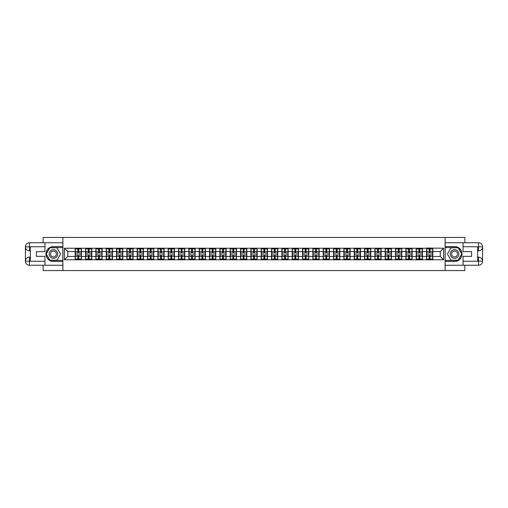 <?xml version="1.0" encoding="UTF-8"?>
<svg xmlns="http://www.w3.org/2000/svg" width="508" height="508" viewBox="0 0 508 508"><rect width="100%" height="100%" fill="white"/><g stroke="black" fill="none" stroke-linecap="round" stroke-linejoin="round"><path stroke-width="0.76" d="M43.155 265.259L43.155 270.561L464.845 270.561L464.845 265.259M464.845 242.741L464.845 237.439L445.11 237.439L445.11 270.561M445.11 237.439L43.155 237.439L43.155 242.741M62.89 270.561L62.89 237.439M440.271 256.451L440.271 251.549L432.822 251.549L432.822 256.451L440.271 256.451L443.586 259.766L443.586 248.234L426.53 248.037L426.53 251.549L422.485 251.549L422.485 256.451L426.53 256.451L426.53 251.549M443.586 259.766L64.414 259.766L64.414 248.234L75.178 248.234L75.178 251.549L67.729 251.549L67.729 256.451L75.178 256.451L75.178 251.549M426.53 248.234L75.178 248.234M426.53 256.451L426.53 259.766M422.485 256.451L422.485 259.766M422.485 248.234L422.485 251.549M412.153 256.451L416.192 256.451L416.192 251.549L412.153 251.549L412.153 259.766M416.192 256.451L416.192 259.766M416.192 248.234L416.192 251.549M412.153 248.234L412.153 251.549M401.815 256.451L405.86 256.451L405.86 251.549L401.815 251.549L401.815 259.766M405.86 256.451L405.86 259.766M405.86 248.234L405.86 251.549M401.815 248.234L401.815 251.549M391.484 256.451L395.522 256.451L395.522 251.549L391.484 251.549L391.484 259.766M395.522 256.451L395.522 259.766M395.522 248.234L395.522 251.549M391.484 248.234L391.484 251.549M381.152 256.451L385.191 256.451L385.191 251.549L381.152 251.549L381.152 259.766M385.191 256.451L385.191 259.766M385.191 248.234L385.191 251.549M381.152 248.234L381.152 251.549M370.815 256.451L374.86 256.451L374.86 251.549L370.815 251.549L370.815 259.766M374.86 256.451L374.86 259.766M374.86 248.234L374.86 251.549M370.815 248.234L370.815 251.549M360.483 256.451L364.522 256.451L364.522 251.549L360.483 251.549L360.483 259.766M364.522 256.451L364.522 259.766M364.522 248.234L364.522 251.549M360.483 248.234L360.483 251.549M350.152 256.451L354.19 256.451L354.19 251.549L350.152 251.549L350.152 259.766M354.19 256.451L354.19 259.766M354.19 248.234L354.19 251.549M350.152 248.234L350.152 251.549M339.814 256.451L343.859 256.451L343.859 251.549L339.814 251.549L339.814 259.766M343.859 256.451L343.859 259.766M343.859 248.234L343.859 251.549M339.814 248.234L339.814 251.549M329.482 256.451L333.521 256.451L333.521 251.549L329.482 251.549L329.482 259.766M333.521 256.451L333.521 259.766M333.521 248.234L333.521 251.549M329.482 248.234L329.482 251.549M319.151 256.451L323.19 256.451L323.19 251.549L319.151 251.549L319.151 259.766M323.19 256.451L323.19 259.766M323.19 248.234L323.19 251.549M319.151 248.234L319.151 251.549M308.813 256.451L312.858 256.451L312.858 251.549L308.813 251.549L308.813 259.766M312.858 256.451L312.858 259.766M312.858 248.234L312.858 251.549M308.813 248.234L308.813 251.549M298.482 256.451L302.52 256.451L302.52 251.549L298.482 251.549L298.482 259.766M302.52 256.451L302.52 259.766M302.52 248.234L302.52 251.549M298.482 248.234L298.482 251.549M288.15 256.451L292.189 256.451L292.189 251.549L288.15 251.549L288.15 259.766M292.189 256.451L292.189 259.766M292.189 248.234L292.189 251.549M288.15 248.234L288.15 251.549M277.812 256.451L281.857 256.451L281.857 251.549L277.812 251.549L277.812 259.766M281.857 256.451L281.857 259.766M281.857 248.234L281.857 251.549M277.812 248.234L277.812 251.549M267.481 256.451L271.52 256.451L271.52 251.549L267.481 251.549L267.481 259.766M271.52 256.451L271.52 259.766M271.52 248.234L271.52 251.549M267.481 248.234L267.481 251.549M257.15 256.451L261.188 256.451L261.188 251.549L257.15 251.549L257.15 259.766M261.188 256.451L261.188 259.766M261.188 248.234L261.188 251.549M257.15 248.234L257.15 251.549M246.812 256.451L250.85 256.451L250.85 251.549L246.812 251.549L246.812 259.766M250.85 256.451L250.85 259.766M250.85 248.234L250.85 251.549M246.812 248.234L246.812 251.549M236.48 256.451L240.519 256.451L240.519 251.549L236.48 251.549L236.48 259.766M240.519 256.451L240.519 259.766M240.519 248.234L240.519 251.549M236.48 248.234L236.48 251.549M226.143 256.451L230.188 256.451L230.188 251.549L226.143 251.549L226.143 259.766M230.188 256.451L230.188 259.766M230.188 248.234L230.188 251.549M226.143 248.234L226.143 251.549M215.811 256.451L219.85 256.451L219.85 251.549L215.811 251.549L215.811 259.766M219.85 256.451L219.85 259.766M219.85 248.234L219.85 251.549M215.811 248.234L215.811 251.549M205.48 256.451L209.518 256.451L209.518 251.549L205.48 251.549L205.48 259.766M209.518 256.451L209.518 259.766M209.518 248.234L209.518 251.549M205.48 248.234L205.48 251.549M195.142 256.451L199.187 256.451L199.187 251.549L195.142 251.549L195.142 259.766M199.187 256.451L199.187 259.766M199.187 248.234L199.187 251.549M195.142 248.234L195.142 251.549M184.81 256.451L188.849 256.451L188.849 251.549L184.81 251.549L184.81 259.766M188.849 256.451L188.849 259.766M188.849 248.234L188.849 251.549M184.81 248.234L184.81 251.549M174.479 256.451L178.518 256.451L178.518 251.549L174.479 251.549L174.479 259.766M178.518 256.451L178.518 259.766M178.518 248.234L178.518 251.549M174.479 248.234L174.479 251.549M164.141 256.451L168.186 256.451L168.186 251.549L164.141 251.549L164.141 259.766M168.186 256.451L168.186 259.766M168.186 248.234L168.186 251.549M164.141 248.234L164.141 251.549M153.81 256.451L157.848 256.451L157.848 251.549L153.81 251.549L153.81 259.766M157.848 256.451L157.848 259.766M157.848 248.234L157.848 251.549M153.81 248.234L153.81 251.549M143.478 256.451L147.517 256.451L147.517 251.549L143.478 251.549L143.478 259.766M147.517 256.451L147.517 259.766M147.517 248.234L147.517 251.549M143.478 248.234L143.478 251.549M133.14 256.451L137.185 256.451L137.185 251.549L133.14 251.549L133.14 259.766M137.185 256.451L137.185 259.766M137.185 248.234L137.185 251.549M133.14 248.234L133.14 251.549M122.809 256.451L126.848 256.451L126.848 251.549L122.809 251.549L122.809 259.766M126.848 256.451L126.848 259.766M126.848 248.234L126.848 251.549M122.809 248.234L122.809 251.549M112.478 256.451L116.516 256.451L116.516 251.549L112.478 251.549L112.478 259.766M116.516 256.451L116.516 259.766M116.516 248.234L116.516 251.549M112.478 248.234L112.478 251.549M102.14 256.451L106.185 256.451L106.185 251.549L102.14 251.549L102.14 259.766M106.185 256.451L106.185 259.766M106.185 248.234L106.185 251.549M102.14 248.234L102.14 251.549M91.808 256.451L95.847 256.451L95.847 251.549L91.808 251.549L91.808 259.766M95.847 256.451L95.847 259.766M95.847 248.234L95.847 251.549M91.808 248.234L91.808 251.549M81.471 256.451L85.515 256.451L85.515 251.549L81.471 251.549L81.471 259.766M85.515 256.451L85.515 259.766M85.515 248.234L85.515 251.549M81.471 248.234L81.471 251.549M75.178 256.451L75.178 259.766M67.729 256.451L64.414 259.766M64.414 248.234L67.729 251.549M432.822 256.451L432.822 259.766M432.822 248.234L432.822 251.549M443.586 248.234L440.271 251.549M75.349 251.651L77.895 251.651L77.895 248.202L75.349 248.202L75.349 254.895L77.895 254.895L77.895 256.349L78.759 256.343L78.759 254.895L81.305 254.895L81.305 248.202L78.759 248.202L78.759 248.933L81.305 248.933M77.895 250.692L78.759 250.692M78.759 249.034L77.895 249.034M75.349 253.105L77.895 253.105L77.895 251.651L78.759 251.657L78.759 253.105L81.305 253.105M75.349 248.933L77.895 248.933M77.895 258.966L78.759 258.966M77.895 257.308L78.759 257.308M75.349 259.798L77.895 259.798L77.895 259.067L75.349 259.067L75.349 259.798M75.349 254.895L75.349 256.349L77.895 256.349L77.895 259.067M75.349 256.349L75.349 259.067M81.305 254.895L81.305 259.798L78.759 259.798L78.759 259.067L81.305 259.067M81.305 256.349L78.759 256.349L78.759 259.067M81.305 251.651L78.759 251.651L78.759 248.933M85.681 251.651L88.233 251.651L88.233 248.202L85.681 248.202L85.681 254.895L88.233 254.895L88.233 256.349L89.091 256.343L89.091 254.895L91.643 254.895L91.643 248.202L89.091 248.202L89.091 248.933L91.643 248.933M88.233 250.692L89.091 250.692M89.091 249.034L88.233 249.034M85.681 253.105L88.233 253.105L88.233 251.651L89.091 251.657L89.091 253.105L91.643 253.105M85.681 248.933L88.233 248.933M88.233 258.966L89.091 258.966M88.233 257.308L89.091 257.308M85.681 259.798L88.233 259.798L88.233 259.067L85.681 259.067L85.681 259.798M85.681 254.895L85.681 256.349L88.233 256.349L88.233 259.067M85.681 256.349L85.681 259.067M91.643 254.895L91.643 259.798L89.091 259.798L89.091 259.067L91.643 259.067M91.643 256.349L89.091 256.349L89.091 259.067M91.643 251.651L89.091 251.651L89.091 248.933M96.012 251.651L98.565 251.651L98.565 248.202L96.012 248.202L96.012 254.895L98.565 254.895L98.565 256.349L99.422 256.343L99.422 254.895L101.975 254.895L101.975 248.202L99.422 248.202L99.422 248.933L101.975 248.933M98.565 250.692L99.422 250.692M99.422 249.034L98.565 249.034M96.012 253.105L98.565 253.105L98.565 251.651L99.422 251.657L99.422 253.105L101.975 253.105M96.012 248.933L98.565 248.933M98.565 258.966L99.422 258.966M98.565 257.308L99.422 257.308M96.012 259.798L98.565 259.798L98.565 259.067L96.012 259.067L96.012 259.798M96.012 254.895L96.012 256.349L98.565 256.349L98.565 259.067M96.012 256.349L96.012 259.067M101.975 254.895L101.975 259.798L99.422 259.798L99.422 259.067L101.975 259.067M101.975 256.349L99.422 256.349L99.422 259.067M101.975 251.651L99.422 251.651L99.422 248.933M106.35 251.651L108.896 251.651L108.896 248.202L106.35 248.202L106.35 254.895L108.896 254.895L108.896 256.349L109.76 256.343L109.76 254.895L112.306 254.895L112.306 248.202L109.76 248.202L109.76 248.933L112.306 248.933M108.896 250.692L109.76 250.692M109.76 249.034L108.896 249.034M106.35 253.105L108.896 253.105L108.896 251.651L109.76 251.657L109.76 253.105L112.306 253.105M106.35 248.933L108.896 248.933M108.896 258.966L109.76 258.966M108.896 257.308L109.76 257.308M106.35 259.798L108.896 259.798L108.896 259.067L106.35 259.067L106.35 259.798M106.35 254.895L106.35 256.349L108.896 256.349L108.896 259.067M106.35 256.349L106.35 259.067M112.306 254.895L112.306 259.798L109.76 259.798L109.76 259.067L112.306 259.067M112.306 256.349L109.76 256.349L109.76 259.067M112.306 251.651L109.76 251.651L109.76 248.933M116.681 251.651L119.234 251.651L119.234 248.202L116.681 248.202L116.681 254.895L119.234 254.895L119.234 256.349L120.091 256.343L120.091 254.895L122.644 254.895L122.644 248.202L120.091 248.202L120.091 248.933L122.644 248.933M119.234 250.692L120.091 250.692M120.091 249.034L119.234 249.034M116.681 253.105L119.234 253.105L119.234 251.651L120.091 251.657L120.091 253.105L122.644 253.105M116.681 248.933L119.234 248.933M119.234 258.966L120.091 258.966M119.234 257.308L120.091 257.308M116.681 259.798L119.234 259.798L119.234 259.067L116.681 259.067L116.681 259.798M116.681 254.895L116.681 256.349L119.234 256.349L119.234 259.067M116.681 256.349L116.681 259.067M122.644 254.895L122.644 259.798L120.091 259.798L120.091 259.067L122.644 259.067M122.644 256.349L120.091 256.349L120.091 259.067M122.644 251.651L120.091 251.651L120.091 248.933M127.013 251.651L129.565 251.651L129.565 248.202L127.013 248.202L127.013 254.895L129.565 254.895L129.565 256.349L130.429 256.343L130.429 254.895L132.975 254.895L132.975 248.202L130.429 248.202L130.429 248.933L132.975 248.933M129.565 250.692L130.429 250.692M130.429 249.034L129.565 249.034M127.013 253.105L129.565 253.105L129.565 251.651L130.429 251.657L130.429 253.105L132.975 253.105M127.013 248.933L129.565 248.933M129.565 258.966L130.429 258.966M129.565 257.308L130.429 257.308M127.013 259.798L129.565 259.798L129.565 259.067L127.013 259.067L127.013 259.798M127.013 254.895L127.013 256.349L129.565 256.349L129.565 259.067M127.013 256.349L127.013 259.067M132.975 254.895L132.975 259.798L130.429 259.798L130.429 259.067L132.975 259.067M132.975 256.349L130.429 256.349L130.429 259.067M132.975 251.651L130.429 251.651L130.429 248.933M51.27 257.727A4.305 4.305 0 0 0 57.15 256.153A4.305 4.305 0 0 0 55.575 250.273A4.305 4.305 0 0 0 49.689 251.847A4.305 4.305 0 0 0 51.27 257.727M51.949 256.553A2.946 2.946 0 0 0 55.975 255.473A2.946 2.946 0 0 0 54.896 251.447A2.946 2.946 0 0 0 50.87 252.527A2.946 2.946 0 0 0 51.949 256.553M49.848 247.809L56.998 247.809L60.573 254L56.998 260.191L49.848 260.191L46.266 254L49.848 247.809M452.425 257.727A4.305 4.305 0 0 0 458.311 256.153A4.305 4.305 0 0 0 456.73 250.273A4.305 4.305 0 0 0 450.85 251.847A4.305 4.305 0 0 0 452.425 257.727M453.104 256.553A2.946 2.946 0 0 0 457.13 255.473A2.946 2.946 0 0 0 456.051 251.447A2.946 2.946 0 0 0 452.025 252.527A2.946 2.946 0 0 0 453.104 256.553M451.002 247.809L458.153 247.809L461.734 254L458.153 260.191L451.002 260.191L447.427 254L451.002 247.809M30.366 250.85L29.477 250.85A4.077 4.077 0 0 1 25.4 246.812A4.077 4.077 0 0 1 29.477 242.741L62.827 242.741L62.827 246.545L53.423 246.545A7.455 7.455 0 0 0 45.968 254A7.455 7.455 0 0 0 53.423 261.455L62.827 261.455L62.827 265.259L29.477 265.259A4.077 4.077 0 0 1 25.4 261.188A4.077 4.077 0 0 1 29.477 257.15L30.366 257.15M62.827 261.455L62.827 246.545M44.939 242.741L44.939 251.651L36.398 251.651L36.398 256.349L44.939 256.349L44.939 265.259M29.477 250.85A4.077 4.077 0 0 1 25.4 246.812L29.477 246.882L29.477 250.85A4.077 4.077 0 0 1 25.4 246.812L25.4 261.188L44.939 261.283M29.477 261.283L29.477 265.259A4.077 4.077 0 0 1 25.4 261.188A4.077 4.077 0 0 1 29.477 257.15L29.477 261.118L30.366 261.118L30.366 246.882L29.477 246.882M62.827 247.606L49.727 247.606L46.038 254L49.727 260.394L62.827 260.394M477.634 257.15L478.523 257.15A4.077 4.077 0 0 1 482.6 261.188A4.077 4.077 0 0 1 478.523 265.259L445.173 265.259L445.173 261.455L454.577 261.455A7.455 7.455 0 0 0 462.032 254A7.455 7.455 0 0 0 454.577 246.545L445.173 246.545L445.173 242.741L478.523 242.741A4.077 4.077 0 0 1 482.6 246.812A4.077 4.077 0 0 1 478.523 250.85L477.634 250.85M445.173 246.545L445.173 261.455M463.061 265.259L463.061 256.349L471.602 256.349L471.602 251.651L463.061 251.651L463.061 242.741M478.523 257.15A4.077 4.077 0 0 1 482.6 261.188L478.523 261.118L478.523 257.15A4.077 4.077 0 0 1 482.6 261.188L482.6 246.812L463.061 246.717M478.523 246.717L478.523 242.741A4.077 4.077 0 0 1 482.6 246.812A4.077 4.077 0 0 1 478.523 250.85L478.523 246.882L477.634 246.882L477.634 261.118L478.523 261.118M445.173 260.394L458.273 260.394L461.963 254L458.273 247.606L445.173 247.606M137.351 251.651L139.897 251.651L139.897 248.202L137.351 248.202L137.351 254.895L139.897 254.895L139.897 256.349L140.76 256.343L140.76 254.895L143.313 254.895L143.313 248.202L140.76 248.202L140.76 248.933L143.313 248.933M139.897 250.692L140.76 250.692M140.76 249.034L139.897 249.034M137.351 253.105L139.897 253.105L139.897 251.651L140.76 251.657L140.76 253.105L143.313 253.105M137.351 248.933L139.897 248.933M139.897 258.966L140.76 258.966M139.897 257.308L140.76 257.308M137.351 259.798L139.897 259.798L139.897 259.067L137.351 259.067L137.351 259.798M137.351 254.895L137.351 256.349L139.897 256.349L139.897 259.067M137.351 256.349L137.351 259.067M143.313 254.895L143.313 259.798L140.76 259.798L140.76 259.067L143.313 259.067M143.313 256.349L140.76 256.349L140.76 259.067M143.313 251.651L140.76 251.651L140.76 248.933M147.682 251.651L150.235 251.651L150.235 248.202L147.682 248.202L147.682 254.895L150.235 254.895L150.235 256.349L151.092 256.343L151.092 254.895L153.645 254.895L153.645 248.202L151.092 248.202L151.092 248.933L153.645 248.933M150.235 250.692L151.092 250.692M151.092 249.034L150.235 249.034M147.682 253.105L150.235 253.105L150.235 251.651L151.092 251.657L151.092 253.105L153.645 253.105M147.682 248.933L150.235 248.933M150.235 258.966L151.092 258.966M150.235 257.308L151.092 257.308M147.682 259.798L150.235 259.798L150.235 259.067L147.682 259.067L147.682 259.798M147.682 254.895L147.682 256.349L150.235 256.349L150.235 259.067M147.682 256.349L147.682 259.067M153.645 254.895L153.645 259.798L151.092 259.798L151.092 259.067L153.645 259.067M153.645 256.349L151.092 256.349L151.092 259.067M153.645 251.651L151.092 251.651L151.092 248.933M158.013 251.651L160.566 251.651L160.566 248.202L158.013 248.202L158.013 254.895L160.566 254.895L160.566 256.349L161.43 256.343L161.43 254.895L163.976 254.895L163.976 248.202L161.43 248.202L161.43 248.933L163.976 248.933M160.566 250.692L161.43 250.692M161.43 249.034L160.566 249.034M158.013 253.105L160.566 253.105L160.566 251.651L161.43 251.657L161.43 253.105L163.976 253.105M158.013 248.933L160.566 248.933M160.566 258.966L161.43 258.966M160.566 257.308L161.43 257.308M158.013 259.798L160.566 259.798L160.566 259.067L158.013 259.067L158.013 259.798M158.013 254.895L158.013 256.349L160.566 256.349L160.566 259.067M158.013 256.349L158.013 259.067M163.976 254.895L163.976 259.798L161.43 259.798L161.43 259.067L163.976 259.067M163.976 256.349L161.43 256.349L161.43 259.067M163.976 251.651L161.43 251.651L161.43 248.933M168.351 251.651L170.898 251.651L170.898 248.202L168.351 248.202L168.351 254.895L170.898 254.895L170.898 256.349L171.761 256.343L171.761 254.895L174.314 254.895L174.314 248.202L171.761 248.202L171.761 248.933L174.314 248.933M170.898 250.692L171.761 250.692M171.761 249.034L170.898 249.034M168.351 253.105L170.898 253.105L170.898 251.651L171.761 251.657L171.761 253.105L174.314 253.105M168.351 248.933L170.898 248.933M170.898 258.966L171.761 258.966M170.898 257.308L171.761 257.308M168.351 259.798L170.898 259.798L170.898 259.067L168.351 259.067L168.351 259.798M168.351 254.895L168.351 256.349L170.898 256.349L170.898 259.067M168.351 256.349L168.351 259.067M174.314 254.895L174.314 259.798L171.761 259.798L171.761 259.067L174.314 259.067M174.314 256.349L171.761 256.349L171.761 259.067M174.314 251.651L171.761 251.651L171.761 248.933M178.683 251.651L181.235 251.651L181.235 248.202L178.683 248.202L178.683 254.895L181.235 254.895L181.235 256.349L182.093 256.343L182.093 254.895L184.645 254.895L184.645 248.202L182.093 248.202L182.093 248.933L184.645 248.933M181.235 250.692L182.093 250.692M182.093 249.034L181.235 249.034M178.683 253.105L181.235 253.105L181.235 251.651L182.093 251.657L182.093 253.105L184.645 253.105M178.683 248.933L181.235 248.933M181.235 258.966L182.093 258.966M181.235 257.308L182.093 257.308M178.683 259.798L181.235 259.798L181.235 259.067L178.683 259.067L178.683 259.798M178.683 254.895L178.683 256.349L181.235 256.349L181.235 259.067M178.683 256.349L178.683 259.067M184.645 254.895L184.645 259.798L182.093 259.798L182.093 259.067L184.645 259.067M184.645 256.349L182.093 256.349L182.093 259.067M184.645 251.651L182.093 251.651L182.093 248.933M189.014 251.651L191.567 251.651L191.567 248.202L189.014 248.202L189.014 254.895L191.567 254.895L191.567 256.349L192.43 256.343L192.43 254.895L194.977 254.895L194.977 248.202L192.43 248.202L192.43 248.933L194.977 248.933M191.567 250.692L192.43 250.692M192.43 249.034L191.567 249.034M189.014 253.105L191.567 253.105L191.567 251.651L192.43 251.657L192.43 253.105L194.977 253.105M189.014 248.933L191.567 248.933M191.567 258.966L192.43 258.966M191.567 257.308L192.43 257.308M189.014 259.798L191.567 259.798L191.567 259.067L189.014 259.067L189.014 259.798M189.014 254.895L189.014 256.349L191.567 256.349L191.567 259.067M189.014 256.349L189.014 259.067M194.977 254.895L194.977 259.798L192.43 259.798L192.43 259.067L194.977 259.067M194.977 256.349L192.43 256.349L192.43 259.067M194.977 251.651L192.43 251.651L192.43 248.933M199.352 251.651L201.898 251.651L201.898 248.202L199.352 248.202L199.352 254.895L201.898 254.895L201.898 256.349L202.762 256.343L202.762 254.895L205.315 254.895L205.315 248.202L202.762 248.202L202.762 248.933L205.315 248.933M201.898 250.692L202.762 250.692M202.762 249.034L201.898 249.034M199.352 253.105L201.898 253.105L201.898 251.651L202.762 251.657L202.762 253.105L205.315 253.105M199.352 248.933L201.898 248.933M201.898 258.966L202.762 258.966M201.898 257.308L202.762 257.308M199.352 259.798L201.898 259.798L201.898 259.067L199.352 259.067L199.352 259.798M199.352 254.895L199.352 256.349L201.898 256.349L201.898 259.067M199.352 256.349L199.352 259.067M205.315 254.895L205.315 259.798L202.762 259.798L202.762 259.067L205.315 259.067M205.315 256.349L202.762 256.349L202.762 259.067M205.315 251.651L202.762 251.651L202.762 248.933M209.683 251.651L212.236 251.651L212.236 248.202L209.683 248.202L209.683 254.895L212.236 254.895L212.236 256.349L213.093 256.343L213.093 254.895L215.646 254.895L215.646 248.202L213.093 248.202L213.093 248.933L215.646 248.933M212.236 250.692L213.093 250.692M213.093 249.034L212.236 249.034M209.683 253.105L212.236 253.105L212.236 251.651L213.093 251.657L213.093 253.105L215.646 253.105M209.683 248.933L212.236 248.933M212.236 258.966L213.093 258.966M212.236 257.308L213.093 257.308M209.683 259.798L212.236 259.798L212.236 259.067L209.683 259.067L209.683 259.798M209.683 254.895L209.683 256.349L212.236 256.349L212.236 259.067M209.683 256.349L209.683 259.067M215.646 254.895L215.646 259.798L213.093 259.798L213.093 259.067L215.646 259.067M215.646 256.349L213.093 256.349L213.093 259.067M215.646 251.651L213.093 251.651L213.093 248.933M220.021 251.651L222.567 251.651L222.567 248.202L220.021 248.202L220.021 254.895L222.567 254.895L222.567 256.349L223.431 256.343L223.431 254.895L225.977 254.895L225.977 248.202L223.431 248.202L223.431 248.933L225.977 248.933M222.567 250.692L223.431 250.692M223.431 249.034L222.567 249.034M220.021 253.105L222.567 253.105L222.567 251.651L223.431 251.657L223.431 253.105L225.977 253.105M220.021 248.933L222.567 248.933M222.567 258.966L223.431 258.966M222.567 257.308L223.431 257.308M220.021 259.798L222.567 259.798L222.567 259.067L220.021 259.067L220.021 259.798M220.021 254.895L220.021 256.349L222.567 256.349L222.567 259.067M220.021 256.349L220.021 259.067M225.977 254.895L225.977 259.798L223.431 259.798L223.431 259.067L225.977 259.067M225.977 256.349L223.431 256.349L223.431 259.067M225.977 251.651L223.431 251.651L223.431 248.933M230.353 251.651L232.899 251.651L232.899 248.202L230.353 248.202L230.353 254.895L232.899 254.895L232.899 256.349L233.763 256.343L233.763 254.895L236.315 254.895L236.315 248.202L233.763 248.202L233.763 248.933L236.315 248.933M232.899 250.692L233.763 250.692M233.763 249.034L232.899 249.034M230.353 253.105L232.899 253.105L232.899 251.651L233.763 251.657L233.763 253.105L236.315 253.105M230.353 248.933L232.899 248.933M232.899 258.966L233.763 258.966M232.899 257.308L233.763 257.308M230.353 259.798L232.899 259.798L232.899 259.067L230.353 259.067L230.353 259.798M230.353 254.895L230.353 256.349L232.899 256.349L232.899 259.067M230.353 256.349L230.353 259.067M236.315 254.895L236.315 259.798L233.763 259.798L233.763 259.067L236.315 259.067M236.315 256.349L233.763 256.349L233.763 259.067M236.315 251.651L233.763 251.651L233.763 248.933M240.684 251.651L243.237 251.651L243.237 248.202L240.684 248.202L240.684 254.895L243.237 254.895L243.237 256.349L244.094 256.343L244.094 254.895L246.647 254.895L246.647 248.202L244.094 248.202L244.094 248.933L246.647 248.933M243.237 250.692L244.094 250.692M244.094 249.034L243.237 249.034M240.684 253.105L243.237 253.105L243.237 251.651L244.094 251.657L244.094 253.105L246.647 253.105M240.684 248.933L243.237 248.933M243.237 258.966L244.094 258.966M243.237 257.308L244.094 257.308M240.684 259.798L243.237 259.798L243.237 259.067L240.684 259.067L240.684 259.798M240.684 254.895L240.684 256.349L243.237 256.349L243.237 259.067M240.684 256.349L240.684 259.067M246.647 254.895L246.647 259.798L244.094 259.798L244.094 259.067L246.647 259.067M246.647 256.349L244.094 256.349L244.094 259.067M246.647 251.651L244.094 251.651L244.094 248.933M251.022 251.651L253.568 251.651L253.568 248.202L251.022 248.202L251.022 254.895L253.568 254.895L253.568 256.349L254.432 256.343L254.432 254.895L256.978 254.895L256.978 248.202L254.432 248.202L254.432 248.933L256.978 248.933M253.568 250.692L254.432 250.692M254.432 249.034L253.568 249.034M251.022 253.105L253.568 253.105L253.568 251.651L254.432 251.657L254.432 253.105L256.978 253.105M251.022 248.933L253.568 248.933M253.568 258.966L254.432 258.966M253.568 257.308L254.432 257.308M251.022 259.798L253.568 259.798L253.568 259.067L251.022 259.067L251.022 259.798M251.022 254.895L251.022 256.349L253.568 256.349L253.568 259.067M251.022 256.349L251.022 259.067M256.978 254.895L256.978 259.798L254.432 259.798L254.432 259.067L256.978 259.067M256.978 256.349L254.432 256.349L254.432 259.067M256.978 251.651L254.432 251.651L254.432 248.933M261.353 251.651L263.906 251.651L263.906 248.202L261.353 248.202L261.353 254.895L263.906 254.895L263.906 256.349L264.763 256.343L264.763 254.895L267.316 254.895L267.316 248.202L264.763 248.202L264.763 248.933L267.316 248.933M263.906 250.692L264.763 250.692M264.763 249.034L263.906 249.034M261.353 253.105L263.906 253.105L263.906 251.651L264.763 251.657L264.763 253.105L267.316 253.105M261.353 248.933L263.906 248.933M263.906 258.966L264.763 258.966M263.906 257.308L264.763 257.308M261.353 259.798L263.906 259.798L263.906 259.067L261.353 259.067L261.353 259.798M261.353 254.895L261.353 256.349L263.906 256.349L263.906 259.067M261.353 256.349L261.353 259.067M267.316 254.895L267.316 259.798L264.763 259.798L264.763 259.067L267.316 259.067M267.316 256.349L264.763 256.349L264.763 259.067M267.316 251.651L264.763 251.651L264.763 248.933M271.685 251.651L274.237 251.651L274.237 248.202L271.685 248.202L271.685 254.895L274.237 254.895L274.237 256.349L275.101 256.343L275.101 254.895L277.647 254.895L277.647 248.202L275.101 248.202L275.101 248.933L277.647 248.933M274.237 250.692L275.101 250.692M275.101 249.034L274.237 249.034M271.685 253.105L274.237 253.105L274.237 251.651L275.101 251.657L275.101 253.105L277.647 253.105M271.685 248.933L274.237 248.933M274.237 258.966L275.101 258.966M274.237 257.308L275.101 257.308M271.685 259.798L274.237 259.798L274.237 259.067L271.685 259.067L271.685 259.798M271.685 254.895L271.685 256.349L274.237 256.349L274.237 259.067M271.685 256.349L271.685 259.067M277.647 254.895L277.647 259.798L275.101 259.798L275.101 259.067L277.647 259.067M277.647 256.349L275.101 256.349L275.101 259.067M277.647 251.651L275.101 251.651L275.101 248.933M282.023 251.651L284.569 251.651L284.569 248.202L282.023 248.202L282.023 254.895L284.569 254.895L284.569 256.349L285.433 256.343L285.433 254.895L287.979 254.895L287.979 248.202L285.433 248.202L285.433 248.933L287.979 248.933M284.569 250.692L285.433 250.692M285.433 249.034L284.569 249.034M282.023 253.105L284.569 253.105L284.569 251.651L285.433 251.657L285.433 253.105L287.979 253.105M282.023 248.933L284.569 248.933M284.569 258.966L285.433 258.966M284.569 257.308L285.433 257.308M282.023 259.798L284.569 259.798L284.569 259.067L282.023 259.067L282.023 259.798M282.023 254.895L282.023 256.349L284.569 256.349L284.569 259.067M282.023 256.349L282.023 259.067M287.979 254.895L287.979 259.798L285.433 259.798L285.433 259.067L287.979 259.067M287.979 256.349L285.433 256.349L285.433 259.067M287.979 251.651L285.433 251.651L285.433 248.933M292.354 251.651L294.907 251.651L294.907 248.202L292.354 248.202L292.354 254.895L294.907 254.895L294.907 256.349L295.764 256.343L295.764 254.895L298.317 254.895L298.317 248.202L295.764 248.202L295.764 248.933L298.317 248.933M294.907 250.692L295.764 250.692M295.764 249.034L294.907 249.034M292.354 253.105L294.907 253.105L294.907 251.651L295.764 251.657L295.764 253.105L298.317 253.105M292.354 248.933L294.907 248.933M294.907 258.966L295.764 258.966M294.907 257.308L295.764 257.308M292.354 259.798L294.907 259.798L294.907 259.067L292.354 259.067L292.354 259.798M292.354 254.895L292.354 256.349L294.907 256.349L294.907 259.067M292.354 256.349L292.354 259.067M298.317 254.895L298.317 259.798L295.764 259.798L295.764 259.067L298.317 259.067M298.317 256.349L295.764 256.349L295.764 259.067M298.317 251.651L295.764 251.651L295.764 248.933M302.685 251.651L305.238 251.651L305.238 248.202L302.685 248.202L302.685 254.895L305.238 254.895L305.238 256.349L306.102 256.343L306.102 254.895L308.648 254.895L308.648 248.202L306.102 248.202L306.102 248.933L308.648 248.933M305.238 250.692L306.102 250.692M306.102 249.034L305.238 249.034M302.685 253.105L305.238 253.105L305.238 251.651L306.102 251.657L306.102 253.105L308.648 253.105M302.685 248.933L305.238 248.933M305.238 258.966L306.102 258.966M305.238 257.308L306.102 257.308M302.685 259.798L305.238 259.798L305.238 259.067L302.685 259.067L302.685 259.798M302.685 254.895L302.685 256.349L305.238 256.349L305.238 259.067M302.685 256.349L302.685 259.067M308.648 254.895L308.648 259.798L306.102 259.798L306.102 259.067L308.648 259.067M308.648 256.349L306.102 256.349L306.102 259.067M308.648 251.651L306.102 251.651L306.102 248.933M313.023 251.651L315.57 251.651L315.57 248.202L313.023 248.202L313.023 254.895L315.57 254.895L315.57 256.349L316.433 256.343L316.433 254.895L318.986 254.895L318.986 248.202L316.433 248.202L316.433 248.933L318.986 248.933M315.57 250.692L316.433 250.692M316.433 249.034L315.57 249.034M313.023 253.105L315.57 253.105L315.57 251.651L316.433 251.657L316.433 253.105L318.986 253.105M313.023 248.933L315.57 248.933M315.57 258.966L316.433 258.966M315.57 257.308L316.433 257.308M313.023 259.798L315.57 259.798L315.57 259.067L313.023 259.067L313.023 259.798M313.023 254.895L313.023 256.349L315.57 256.349L315.57 259.067M313.023 256.349L313.023 259.067M318.986 254.895L318.986 259.798L316.433 259.798L316.433 259.067L318.986 259.067M318.986 256.349L316.433 256.349L316.433 259.067M318.986 251.651L316.433 251.651L316.433 248.933M323.355 251.651L325.907 251.651L325.907 248.202L323.355 248.202L323.355 254.895L325.907 254.895L325.907 256.349L326.765 256.343L326.765 254.895L329.317 254.895L329.317 248.202L326.765 248.202L326.765 248.933L329.317 248.933M325.907 250.692L326.765 250.692M326.765 249.034L325.907 249.034M323.355 253.105L325.907 253.105L325.907 251.651L326.765 251.657L326.765 253.105L329.317 253.105M323.355 248.933L325.907 248.933M325.907 258.966L326.765 258.966M325.907 257.308L326.765 257.308M323.355 259.798L325.907 259.798L325.907 259.067L323.355 259.067L323.355 259.798M323.355 254.895L323.355 256.349L325.907 256.349L325.907 259.067M323.355 256.349L323.355 259.067M329.317 254.895L329.317 259.798L326.765 259.798L326.765 259.067L329.317 259.067M329.317 256.349L326.765 256.349L326.765 259.067M329.317 251.651L326.765 251.651L326.765 248.933M333.686 251.651L336.239 251.651L336.239 248.202L333.686 248.202L333.686 254.895L336.239 254.895L336.239 256.349L337.102 256.343L337.102 254.895L339.649 254.895L339.649 248.202L337.102 248.202L337.102 248.933L339.649 248.933M336.239 250.692L337.102 250.692M337.102 249.034L336.239 249.034M333.686 253.105L336.239 253.105L336.239 251.651L337.102 251.657L337.102 253.105L339.649 253.105M333.686 248.933L336.239 248.933M336.239 258.966L337.102 258.966M336.239 257.308L337.102 257.308M333.686 259.798L336.239 259.798L336.239 259.067L333.686 259.067L333.686 259.798M333.686 254.895L333.686 256.349L336.239 256.349L336.239 259.067M333.686 256.349L333.686 259.067M339.649 254.895L339.649 259.798L337.102 259.798L337.102 259.067L339.649 259.067M339.649 256.349L337.102 256.349L337.102 259.067M339.649 251.651L337.102 251.651L337.102 248.933M344.024 251.651L346.57 251.651L346.57 248.202L344.024 248.202L344.024 254.895L346.57 254.895L346.57 256.349L347.434 256.343L347.434 254.895L349.987 254.895L349.987 248.202L347.434 248.202L347.434 248.933L349.987 248.933M346.57 250.692L347.434 250.692M347.434 249.034L346.57 249.034M344.024 253.105L346.57 253.105L346.57 251.651L347.434 251.657L347.434 253.105L349.987 253.105M344.024 248.933L346.57 248.933M346.57 258.966L347.434 258.966M346.57 257.308L347.434 257.308M344.024 259.798L346.57 259.798L346.57 259.067L344.024 259.067L344.024 259.798M344.024 254.895L344.024 256.349L346.57 256.349L346.57 259.067M344.024 256.349L344.024 259.067M349.987 254.895L349.987 259.798L347.434 259.798L347.434 259.067L349.987 259.067M349.987 256.349L347.434 256.349L347.434 259.067M349.987 251.651L347.434 251.651L347.434 248.933M354.355 251.651L356.908 251.651L356.908 248.202L354.355 248.202L354.355 254.895L356.908 254.895L356.908 256.349L357.765 256.343L357.765 254.895L360.318 254.895L360.318 248.202L357.765 248.202L357.765 248.933L360.318 248.933M356.908 250.692L357.765 250.692M357.765 249.034L356.908 249.034M354.355 253.105L356.908 253.105L356.908 251.651L357.765 251.657L357.765 253.105L360.318 253.105M354.355 248.933L356.908 248.933M356.908 258.966L357.765 258.966M356.908 257.308L357.765 257.308M354.355 259.798L356.908 259.798L356.908 259.067L354.355 259.067L354.355 259.798M354.355 254.895L354.355 256.349L356.908 256.349L356.908 259.067M354.355 256.349L354.355 259.067M360.318 254.895L360.318 259.798L357.765 259.798L357.765 259.067L360.318 259.067M360.318 256.349L357.765 256.349L357.765 259.067M360.318 251.651L357.765 251.651L357.765 248.933M364.687 251.651L367.24 251.651L367.24 248.202L364.687 248.202L364.687 254.895L367.24 254.895L367.24 256.349L368.103 256.343L368.103 254.895L370.65 254.895L370.65 248.202L368.103 248.202L368.103 248.933L370.65 248.933M367.24 250.692L368.103 250.692M368.103 249.034L367.24 249.034M364.687 253.105L367.24 253.105L367.24 251.651L368.103 251.657L368.103 253.105L370.65 253.105M364.687 248.933L367.24 248.933M367.24 258.966L368.103 258.966M367.24 257.308L368.103 257.308M364.687 259.798L367.24 259.798L367.24 259.067L364.687 259.067L364.687 259.798M364.687 254.895L364.687 256.349L367.24 256.349L367.24 259.067M364.687 256.349L364.687 259.067M370.65 254.895L370.65 259.798L368.103 259.798L368.103 259.067L370.65 259.067M370.65 256.349L368.103 256.349L368.103 259.067M370.65 251.651L368.103 251.651L368.103 248.933M375.025 251.651L377.571 251.651L377.571 248.202L375.025 248.202L375.025 254.895L377.571 254.895L377.571 256.349L378.435 256.343L378.435 254.895L380.987 254.895L380.987 248.202L378.435 248.202L378.435 248.933L380.987 248.933M377.571 250.692L378.435 250.692M378.435 249.034L377.571 249.034M375.025 253.105L377.571 253.105L377.571 251.651L378.435 251.657L378.435 253.105L380.987 253.105M375.025 248.933L377.571 248.933M377.571 258.966L378.435 258.966M377.571 257.308L378.435 257.308M375.025 259.798L377.571 259.798L377.571 259.067L375.025 259.067L375.025 259.798M375.025 254.895L375.025 256.349L377.571 256.349L377.571 259.067M375.025 256.349L375.025 259.067M380.987 254.895L380.987 259.798L378.435 259.798L378.435 259.067L380.987 259.067M380.987 256.349L378.435 256.349L378.435 259.067M380.987 251.651L378.435 251.651L378.435 248.933M385.356 251.651L387.909 251.651L387.909 248.202L385.356 248.202L385.356 254.895L387.909 254.895L387.909 256.349L388.766 256.343L388.766 254.895L391.319 254.895L391.319 248.202L388.766 248.202L388.766 248.933L391.319 248.933M387.909 250.692L388.766 250.692M388.766 249.034L387.909 249.034M385.356 253.105L387.909 253.105L387.909 251.651L388.766 251.657L388.766 253.105L391.319 253.105M385.356 248.933L387.909 248.933M387.909 258.966L388.766 258.966M387.909 257.308L388.766 257.308M385.356 259.798L387.909 259.798L387.909 259.067L385.356 259.067L385.356 259.798M385.356 254.895L385.356 256.349L387.909 256.349L387.909 259.067M385.356 256.349L385.356 259.067M391.319 254.895L391.319 259.798L388.766 259.798L388.766 259.067L391.319 259.067M391.319 256.349L388.766 256.349L388.766 259.067M391.319 251.651L388.766 251.651L388.766 248.933M395.694 251.651L398.24 251.651L398.24 248.202L395.694 248.202L395.694 254.895L398.24 254.895L398.24 256.349L399.104 256.343L399.104 254.895L401.65 254.895L401.65 248.202L399.104 248.202L399.104 248.933L401.65 248.933M398.24 250.692L399.104 250.692M399.104 249.034L398.24 249.034M395.694 253.105L398.24 253.105L398.24 251.651L399.104 251.657L399.104 253.105L401.65 253.105M395.694 248.933L398.24 248.933M398.24 258.966L399.104 258.966M398.24 257.308L399.104 257.308M395.694 259.798L398.24 259.798L398.24 259.067L395.694 259.067L395.694 259.798M395.694 254.895L395.694 256.349L398.24 256.349L398.24 259.067M395.694 256.349L395.694 259.067M401.65 254.895L401.65 259.798L399.104 259.798L399.104 259.067L401.65 259.067M401.65 256.349L399.104 256.349L399.104 259.067M401.65 251.651L399.104 251.651L399.104 248.933M406.025 251.651L408.578 251.651L408.578 248.202L406.025 248.202L406.025 254.895L408.578 254.895L408.578 256.349L409.435 256.343L409.435 254.895L411.988 254.895L411.988 248.202L409.435 248.202L409.435 248.933L411.988 248.933M408.578 250.692L409.435 250.692M409.435 249.034L408.578 249.034M406.025 253.105L408.578 253.105L408.578 251.651L409.435 251.657L409.435 253.105L411.988 253.105M406.025 248.933L408.578 248.933M408.578 258.966L409.435 258.966M408.578 257.308L409.435 257.308M406.025 259.798L408.578 259.798L408.578 259.067L406.025 259.067L406.025 259.798M406.025 254.895L406.025 256.349L408.578 256.349L408.578 259.067M406.025 256.349L406.025 259.067M411.988 254.895L411.988 259.798L409.435 259.798L409.435 259.067L411.988 259.067M411.988 256.349L409.435 256.349L409.435 259.067M411.988 251.651L409.435 251.651L409.435 248.933M416.357 251.651L418.91 251.651L418.91 248.202L416.357 248.202L416.357 254.895L418.91 254.895L418.91 256.349L419.767 256.343L419.767 254.895L422.319 254.895L422.319 248.202L419.767 248.202L419.767 248.933L422.319 248.933M418.91 250.692L419.767 250.692M419.767 249.034L418.91 249.034M416.357 253.105L418.91 253.105L418.91 251.651L419.767 251.657L419.767 253.105L422.319 253.105M416.357 248.933L418.91 248.933M418.91 258.966L419.767 258.966M418.91 257.308L419.767 257.308M416.357 259.798L418.91 259.798L418.91 259.067L416.357 259.067L416.357 259.798M416.357 254.895L416.357 256.349L418.91 256.349L418.91 259.067M416.357 256.349L416.357 259.067M422.319 254.895L422.319 259.798L419.767 259.798L419.767 259.067L422.319 259.067M422.319 256.349L419.767 256.349L419.767 259.067M422.319 251.651L419.767 251.651L419.767 248.933M426.695 251.651L429.241 251.651L429.241 248.202L426.695 248.202L426.695 254.895L429.241 254.895L429.241 256.349L430.105 256.343L430.105 254.895L432.651 254.895L432.651 248.202L430.105 248.202L430.105 248.933L432.651 248.933M429.241 250.692L430.105 250.692M430.105 249.034L429.241 249.034M426.695 253.105L429.241 253.105L429.241 251.651L430.105 251.657L430.105 253.105L432.651 253.105M426.695 248.933L429.241 248.933M429.241 258.966L430.105 258.966M429.241 257.308L430.105 257.308M426.695 259.798L429.241 259.798L429.241 259.067L426.695 259.067L426.695 259.798M426.695 254.895L426.695 256.349L429.241 256.349L429.241 259.067M426.695 256.349L426.695 259.067M432.651 254.895L432.651 259.798L430.105 259.798L430.105 259.067L432.651 259.067M432.651 256.349L430.105 256.349L430.105 259.067M432.651 251.651L430.105 251.651L430.105 248.933M44.939 246.717L29.381 246.786M25.4 261.188A4.077 4.077 0 0 1 29.477 257.15M25.4 246.812A4.077 4.077 0 0 1 29.477 242.741L29.477 246.717M463.061 261.283L478.619 261.214M482.6 246.812A4.077 4.077 0 0 1 478.523 250.85M482.6 261.188A4.077 4.077 0 0 1 478.523 265.259L478.523 261.283"/></g></svg>
